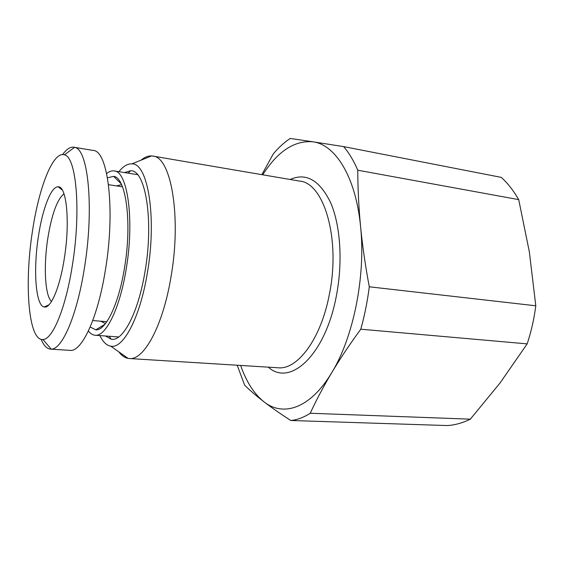 <?xml version="1.0" encoding="UTF-8"?>
<svg xmlns="http://www.w3.org/2000/svg" width="564" height="564" viewBox="0 0 564 564"><rect width="100%" height="100%" fill="white"/><g stroke="black" fill="none" stroke-linecap="round" stroke-linejoin="round"><path stroke-width="0.85" d="M237.218 365.239L244.635 385.177C249.887 390.351 256.317 395.893 263.931 401.794C271.573 407.666 280.527 413.898 290.784 420.49L447.414 425.559C455 425.066 462.642 422.929 470.334 419.165L500.064 382.949L527.171 343.878C531.203 331.688 534.08 318.991 535.8 305.787L529.363 251.96L518.718 199.628C513.585 190.702 507.776 183.286 501.29 177.385L343.61 146.605L312.865 141.797C335.277 144.518 355.884 176.751 360.593 226.763C365.824 276.226 353.367 337.547 331.752 372.642C310.299 408.681 283.058 417.12 263.931 401.794C254.082 393.898 246.32 381.786 240.659 365.451M261.865 174.664L273.307 153.866C278.665 147.493 284.305 142.354 290.227 138.441L312.865 141.797C294.373 140.288 277.664 151.293 262.753 174.812M518.718 199.628L357.78 170.215C357.802 188.538 358.746 207.39 360.593 226.763C362.511 246.151 365.409 266.159 369.293 286.794C367.432 301.465 364.591 315.6 360.777 329.207C349.8 344.209 340.12 358.69 331.752 372.642C323.44 386.608 316.27 400.144 310.228 413.25C303.636 417.473 297.15 419.884 290.784 420.49M357.78 170.215C353.663 160.627 348.94 152.759 343.61 146.605M470.334 419.165L310.228 413.25M535.8 305.787L369.293 286.794M527.171 343.878L360.777 329.207M63.993 193.812C57.133 199.367 51.719 214.327 47.75 238.699C43.477 266.088 44.965 295.74 51.514 301.493M64.381 258.002C59.946 287.471 50.739 308.797 44.274 306.985C35.645 305.928 33.142 270.149 38.338 236.887C42.363 209.293 51.098 186.162 58.205 186.811C66.559 185.88 70.211 221.737 64.381 258.002M42.956 339.507C52.572 339.606 65.847 308.085 72.481 264.572C81.265 210.252 76.218 156.503 64.359 154.846C52.903 150.863 38.62 188.369 32.331 232.008C24.224 283.988 28.397 341.086 42.956 339.507L51.197 349.13L50.506 349.123C46.833 348.771 43.717 345.513 41.172 339.366M51.197 349.13C62.054 349.701 77.099 315.459 84.494 267.505C94.308 207.587 88.104 148.649 74.582 147.366L73.912 147.218C70.253 146.718 66.481 149.171 62.59 154.578M73.912 147.218L93.13 150.447C107.95 150.306 115.564 209.357 105.44 269.754C97.826 318.258 81.611 352.274 69.957 350.371L50.506 349.123M128.169 173.155L130.665 170.737M111.136 339.204L109.261 336.278M124.454 172.57L130.7 170.744C145.491 169.75 153.986 220.214 145.018 271.524C138.293 312.992 122.691 341.967 111.178 339.211L105.51 336.003M99.906 335.594C102.909 341.904 106.518 345.429 110.748 346.169C123.149 349.116 140.034 317.948 147.338 273.018C157.088 217.344 147.817 162.785 131.877 163.87L151.554 155.939C148.071 155.791 144.546 157.215 140.986 160.197M118.905 171.682C123.269 166.225 127.591 163.623 131.877 163.87M129.304 358.535L278.115 367.777C297.432 369.998 320.923 339.133 329.334 294.514C340.839 239.002 323.962 182.905 299.752 181.114L152.766 156.073C170.97 156.517 181.798 216.604 170.878 277.573C162.742 326.507 143.693 360.586 129.304 358.535L128.084 358.387C124.665 357.738 121.556 355.546 118.771 351.823M152.766 156.073L151.554 155.939M121.133 183.751L113.583 176.349C125.92 177.174 132.279 222.449 124.517 267.837C118.687 304.419 105.665 330.842 95.788 329.834L90.191 327M113.583 176.349L107.484 177.829M118.701 336.969L95.097 335.242C105.672 336.919 119.864 308.663 126.195 268.972C134.627 219.763 127.513 171.04 114.147 170.927C111.707 170.568 109.212 171.442 106.652 173.55M95.097 335.242C92.644 335.037 90.416 333.613 88.407 330.976M268.358 367.171C289.797 386.96 325.16 355.672 336.32 296.135C342.961 262.267 340.487 225.501 330.701 202.821C319.689 180.156 306.16 172.373 290.115 179.479M105.454 323.595L100.829 321.205M121.556 184.632L116.508 185.901M49.005 304.793L44.274 306.985M62.308 190.026L58.205 186.811M64.359 154.846L74.582 147.366M106.85 321.691L92.757 320.556M110.748 346.169L128.084 358.387M104.833 324.356L95.788 329.834M137.51 174.643L114.147 170.927M122.48 186.804L108.507 184.689"/></g></svg>

